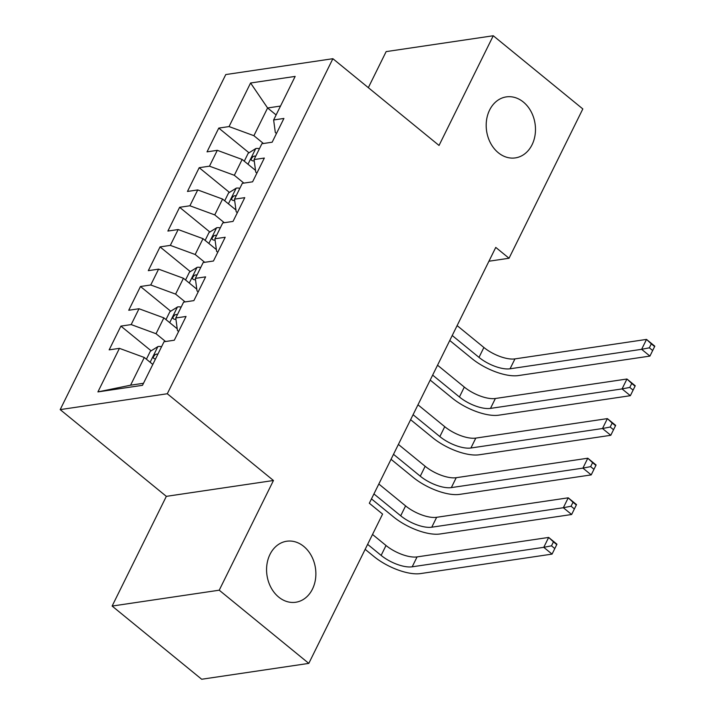 <?xml version="1.0" encoding="UTF-8"?>
<svg xmlns="http://www.w3.org/2000/svg" width="715" height="715" viewBox="0 0 715 715"><rect width="100%" height="100%" fill="white"/><g stroke="black" fill="none" stroke-linecap="round" stroke-linejoin="round"><path stroke-width="1.07" d="M303.75 546.403A30.834 24.498 -98.4 0 1 315.503 579.096A30.834 24.498 -98.4 0 1 295.742 602.253A30.834 24.498 -98.4 0 1 278.698 597.088A30.834 24.498 -98.4 0 1 266.945 564.394A30.834 24.498 -98.4 0 1 286.706 541.237A30.834 24.498 -98.4 0 1 303.75 546.403M523.362 102.048A30.834 24.498 -98.4 0 1 535.115 134.742A30.834 24.498 -98.4 0 1 515.354 157.899A30.834 24.498 -98.4 0 1 498.31 152.742A30.834 24.498 -98.4 0 1 486.558 120.049A30.834 24.498 -98.4 0 1 506.318 96.891A30.834 24.498 -98.4 0 1 523.362 102.048M112.121 606.061L219.228 590.197L273.452 480.498L166.336 496.353L112.121 606.061L201.684 679.25L308.8 663.386L382.588 514.085L369.324 503.244L495.763 247.408L509.035 258.249L582.823 108.939L493.261 35.75L386.145 51.614L368.323 87.668M166.336 496.353L60.185 409.615L225.77 74.566L332.886 58.702L167.292 393.751L60.185 409.615M276.115 114.936L267.598 107.974L250.581 83.003L229.05 126.573L218.772 128.092L207.028 151.848L217.306 150.329L209.477 166.175L199.199 167.694L187.455 191.459L197.733 189.931L189.904 205.777L179.626 207.296L167.882 231.061L178.16 229.542L170.331 245.379L160.053 246.898L148.309 270.663L158.587 269.144L150.758 284.981L140.48 286.5L128.736 310.265L139.014 308.746L131.185 324.583L120.907 326.112L109.163 349.867L119.441 348.348L144.287 357.473L130.586 385.197L143.492 383.285M250.581 83.003L295.161 76.407L273.631 119.968L275.32 132.525L276.482 133.473M130.586 385.197L97.91 391.909L142.491 385.314L164.021 341.743L174.299 340.224L186.043 316.459L175.765 317.987L183.594 302.141L193.872 300.622L205.616 276.857L195.338 278.385L203.167 262.539L213.445 261.02L225.189 237.255L214.911 238.774L222.74 222.937L233.019 221.418L244.762 197.653L234.484 199.172L242.314 183.335L252.592 181.816L264.336 158.051L254.057 159.57L261.887 143.733L272.165 142.205L283.909 118.449L273.631 119.968M97.91 391.909L119.441 348.348M165.576 341.52L156.031 333.717L163.86 317.871L177.222 328.793M131.185 324.583L156.031 333.717M139.014 308.746L163.86 317.871M185.149 301.909L175.604 294.115L183.433 278.269L196.795 289.182M150.758 284.981L175.604 294.115M158.587 269.144L183.433 278.269M175.765 317.987L177.454 330.544L178.616 331.492M204.722 262.307L195.177 254.504L203.006 238.667L216.368 249.58M170.331 245.379L195.177 254.504M178.16 229.542L203.006 238.667M195.338 278.385L197.027 290.942L198.189 291.89M224.296 222.705L214.75 214.902L222.579 199.065L235.941 209.978M189.904 205.777L214.75 214.902M197.733 189.931L222.579 199.065M214.911 238.774L216.6 251.331L217.762 252.288M243.869 183.103L234.323 175.3L242.153 159.463L255.514 170.376M209.477 166.175L234.323 175.3M217.306 150.329L242.153 159.463M234.484 199.172L236.173 211.729L237.335 212.677M263.442 143.501L253.897 135.698L267.598 107.974L280.503 106.061M229.05 126.573L253.897 135.698M254.057 159.57L255.747 172.127L256.908 173.075M219.228 590.197L308.8 663.386M332.886 58.702L439.037 145.449L493.261 35.75M273.452 480.498L167.292 393.751M488.935 261.225L509.035 258.249M152.804 364.435L144.287 357.473M218.772 128.092L249.008 152.796M199.199 167.694L229.435 192.407M179.626 207.296L209.861 232.009M160.053 246.898L190.288 271.611M140.48 286.5L170.715 311.213M120.907 326.112L151.142 350.815M244.271 161.197L248.159 153.323L255.907 148.506A12.772 5.094 26.3 0 1 259.456 148.649M452.22 335.505L478.996 357.384A24.096 9.617 -153.7 0 0 510.054 368.788L641.632 349.313L646.521 339.411L654.815 346.185L649.926 356.088L518.348 375.572A36.134 14.425 26.3 0 1 471.757 358.456L449.762 340.483M255.738 156.174A12.772 5.094 -153.7 0 0 254.772 156.04L253.137 156.478L251.358 158.614L251.215 160.008L252.422 160.795A12.772 5.094 26.3 0 1 254.263 161.098M457.117 325.602L483.885 347.481A24.096 9.617 -153.7 0 0 514.952 358.894L646.521 339.411L651.311 343.852L649.354 347.812L652.67 350.529L654.627 346.569L651.311 343.852M652.67 350.529L649.926 356.088L641.632 349.313L649.354 347.812M224.698 200.799L228.585 192.925L236.334 188.108A12.772 5.094 26.3 0 1 239.882 188.26M432.647 375.107L459.423 396.986A24.096 9.617 -153.7 0 0 490.481 408.399L622.059 388.915L626.948 379.013L635.242 385.787L630.353 395.69L498.775 415.174A36.134 14.425 26.3 0 1 452.184 398.058L430.189 380.085M236.165 195.785A12.772 5.094 -153.7 0 0 235.199 195.651L233.564 196.089L231.785 198.216L231.642 199.61L232.849 200.397A12.772 5.094 26.3 0 1 234.69 200.701M437.544 365.204L464.312 387.083A24.096 9.617 -153.7 0 0 495.379 398.496L626.948 379.013L631.738 383.455L629.781 387.423L633.097 390.131L635.054 386.171L631.738 383.455M633.097 390.131L630.353 395.69L622.059 388.915L629.781 387.423M205.125 240.401L209.012 232.527L216.761 227.71A12.772 5.094 26.3 0 1 220.309 227.862M413.073 414.709L439.85 436.588A24.096 9.617 -153.7 0 0 470.908 448.001L602.486 428.517L607.375 418.615L615.669 425.389L610.78 435.292L479.202 454.776A36.134 14.425 26.3 0 1 432.611 437.66L410.616 419.687M216.591 235.387A12.772 5.094 -153.7 0 0 215.626 235.253L213.991 235.691L212.212 237.818L212.069 239.212L213.276 240.008A12.772 5.094 26.3 0 1 215.117 240.303M417.971 404.815L444.739 426.685A24.096 9.617 -153.7 0 0 475.806 438.098L607.375 418.615L612.165 423.066L610.208 427.025L613.524 429.733L615.481 425.774L612.165 423.066M613.524 429.733L610.78 435.292L602.486 428.517L610.208 427.025M185.551 280.003L189.439 272.138L197.188 267.321A12.772 5.094 26.3 0 1 200.736 267.464M393.5 454.311L420.277 476.19A24.096 9.617 -153.7 0 0 451.335 487.603L582.913 468.119L587.802 458.217L596.096 465L591.207 474.894L459.629 494.378A36.134 14.425 26.3 0 1 413.038 477.263L391.042 459.289M197.018 274.989A12.772 5.094 -153.7 0 0 196.053 274.855L194.417 275.293L192.639 277.42L192.496 278.814L193.702 279.61A12.772 5.094 26.3 0 1 195.544 279.905M398.398 444.417L425.166 466.287A24.096 9.617 -153.7 0 0 456.224 477.7L587.802 458.217L592.592 462.668L590.635 466.627L593.951 469.335L595.908 465.376L592.592 462.668M593.951 469.335L591.207 474.894L582.913 468.119L590.635 466.627M165.978 319.605L169.866 311.74L177.615 306.923A12.772 5.094 26.3 0 1 181.163 307.066M373.927 493.922L400.704 515.792A24.096 9.617 -153.7 0 0 431.762 527.205L563.34 507.722L568.228 497.819L576.522 504.602L571.634 514.505L440.056 533.98A36.134 14.425 26.3 0 1 393.465 516.865L371.469 498.891M177.445 314.591A12.772 5.094 -153.7 0 0 176.48 314.457L174.844 314.895L173.066 317.022L172.923 318.416L174.129 319.212A12.772 5.094 26.3 0 1 175.97 319.516M378.825 484.019L405.593 505.898A24.096 9.617 -153.7 0 0 436.651 517.303L568.228 497.819L573.019 502.27L571.062 506.229L574.377 508.937L576.335 504.978L573.019 502.27M574.377 508.937L571.634 514.505L563.34 507.722L571.062 506.229M146.405 359.207L150.293 351.342L158.042 346.525A12.772 5.094 26.3 0 1 161.59 346.668M367.626 544.365L381.131 555.403A24.096 9.617 -153.7 0 0 412.189 566.807L543.766 547.324L548.655 537.43L556.949 544.204L552.06 554.107L420.483 573.591A36.134 14.425 26.3 0 1 373.891 556.467L365.168 549.343M157.872 354.193A12.772 5.094 -153.7 0 0 156.907 354.059L155.271 354.497L153.493 356.633L153.35 358.018L154.556 358.814A12.772 5.094 26.3 0 1 155.521 358.948M372.515 534.462L386.02 545.5A24.096 9.617 -153.7 0 0 417.077 556.905L548.655 537.43L553.446 541.872L551.488 545.831L554.804 548.548L556.762 544.58L553.446 541.872M554.804 548.548L552.06 554.107L543.766 547.324L551.488 545.831M255.72 148.622L247.998 164.236M483.885 347.481L478.996 357.384M514.952 358.894L510.054 368.788M255.505 156.639L254.772 156.04M236.147 188.233L228.425 203.838M464.312 387.083L459.423 396.986M495.379 398.496L490.481 408.399M235.932 196.25L235.199 195.651M216.573 227.835L208.852 243.449M444.739 426.685L439.85 436.588M475.806 438.098L470.908 448.001M216.359 235.852L215.626 235.253M197 267.437L189.278 283.051M425.166 466.287L420.277 476.19M456.224 477.7L451.335 487.603M196.786 275.454L196.053 274.855M177.427 307.039L169.705 322.653M405.593 505.898L400.704 515.792M436.651 517.303L431.762 527.205M177.213 315.056L176.48 314.457M157.854 346.641L150.132 362.255M386.02 545.5L381.131 555.403M417.077 556.905L412.189 566.807M157.64 354.658L156.907 354.059"/></g></svg>
